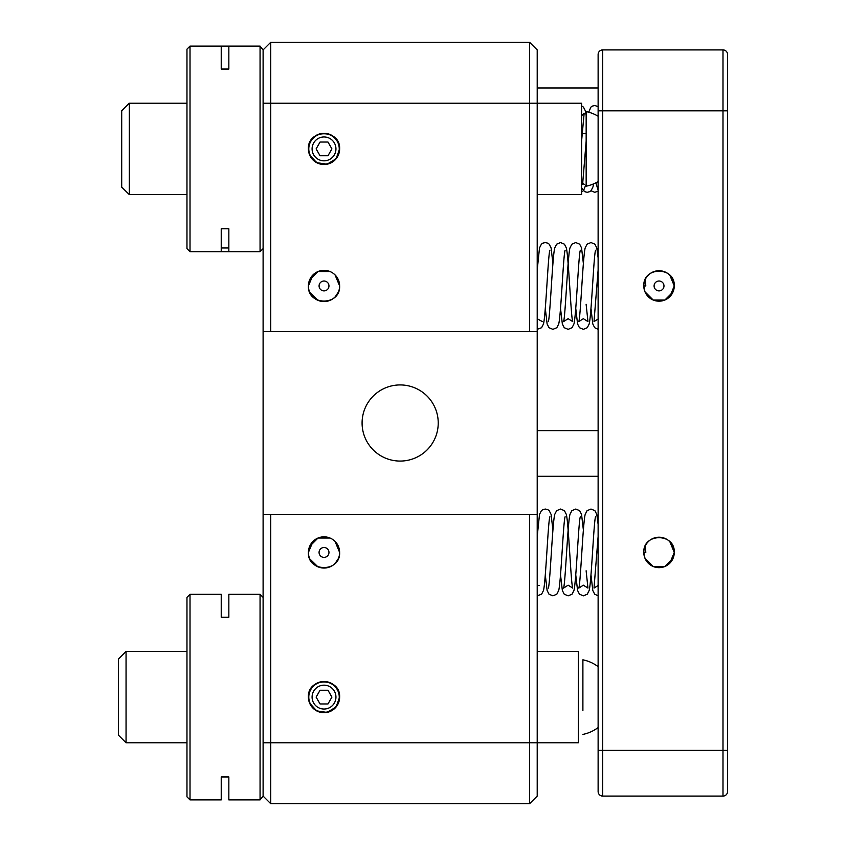 <?xml version="1.0" encoding="UTF-8"?>
<svg xmlns="http://www.w3.org/2000/svg" width="846" height="846" viewBox="0 0 846 846"><rect width="100%" height="100%" fill="white"/><g stroke="black" fill="none" stroke-linecap="round" stroke-linejoin="round"><path stroke-width="1.27" d="M335.058 274.918L339.627 285.948L338.506 280.132M313.031 274.865L308.409 285.948A15.609 15.609 0 0 0 324.018 301.557A15.609 15.609 0 0 0 339.627 285.948C340.6 306.072 307.436 306.104 308.409 285.948A15.609 15.609 0 0 1 324.018 270.339A15.609 15.609 0 0 1 339.627 285.948M309.604 279.941L318.022 271.534L330.014 271.534M309.604 154.881L316.658 162.654L327.064 164.209L336.084 158.794L339.627 148.896A15.609 15.609 0 0 0 324.018 133.287A15.609 15.609 0 0 0 308.409 148.896A15.609 15.609 0 0 0 324.018 164.505A15.609 15.609 0 0 0 339.627 148.896C340.61 128.793 307.447 128.729 308.409 148.896M335.058 541.408L339.627 552.438A15.609 15.609 0 0 0 324.018 536.829A15.609 15.609 0 0 0 308.409 552.438A15.609 15.609 0 0 0 324.018 568.047A15.609 15.609 0 0 0 339.627 552.438C340.6 572.562 307.436 572.594 308.409 552.438L313.031 541.355M309.604 546.431L318.022 538.024L330.014 538.024M339.627 552.438L338.506 546.622M309.604 703.089L316.658 710.862L327.064 712.417L336.084 707.002L339.627 697.104A15.609 15.609 0 0 0 324.018 681.495A15.609 15.609 0 0 0 308.409 697.104A15.609 15.609 0 0 0 324.018 712.713A15.609 15.609 0 0 0 339.627 697.104C340.61 677.001 307.447 676.937 308.409 697.104M438.228 423A38.07 38.07 0 0 0 400.158 384.93A38.07 38.07 0 0 0 362.088 423A38.07 38.07 0 0 0 400.158 461.07A38.07 38.07 0 0 0 438.228 423M529.596 803.7L270.72 803.7L263.106 796.086L263.106 514.368L537.21 514.368L537.21 796.086L529.596 803.7L529.596 514.368M270.72 514.368L270.72 803.7M309.816 558.91L317.863 566.778M318.117 566.894L323.902 568.047M324.05 568.047L329.972 566.862M335.217 563.309L338.411 558.476M270.72 42.3L529.596 42.3L537.21 49.914L537.21 331.632L263.106 331.632L263.106 49.914L270.72 42.3L270.72 331.632M529.596 331.632L529.596 42.3M263.106 331.632L263.106 514.368M309.816 292.42L317.863 300.288M318.117 300.404L323.902 301.557M324.05 301.557L329.972 300.372M335.217 296.819L338.411 291.986M537.21 514.368L537.21 331.632M669.852 275.225L674.262 285.948A15.228 15.228 0 0 0 659.034 270.72A15.228 15.228 0 0 0 643.806 285.948A15.228 15.228 0 0 0 659.034 301.176A15.228 15.228 0 0 0 674.262 285.948C675.214 266.321 642.865 266.289 643.806 285.948L644.959 291.764M669.852 541.715L674.262 552.438C675.214 532.811 642.865 532.779 643.806 552.438A15.228 15.228 0 0 0 659.034 567.666A15.228 15.228 0 0 0 674.262 552.438A15.228 15.228 0 0 0 659.034 537.21A15.228 15.228 0 0 0 643.806 552.438L644.959 558.254M598.122 80.37L598.122 106.628L594.791 105.496L592.242 106.131L590.878 107.135L588.7 112.211M644.98 558.297L653.186 566.503L664.882 566.503L673.046 558.392M669.81 563.203L674.262 552.438M664.861 566.503L658.981 567.666M722.992 796.086L722.992 110.826L602.69 110.826L602.69 750.402L598.122 750.402L598.122 54.482A4.568 4.568 0 0 1 602.69 49.914L722.992 49.914A4.568 4.568 0 0 1 727.56 54.482L727.56 791.518A4.568 4.568 0 0 1 722.992 796.086L602.69 796.086A4.568 4.568 0 0 1 598.122 791.518L598.122 750.402L598.122 791.518A4.568 4.568 0 0 0 602.69 796.086L602.69 750.402L727.56 750.402M673.046 291.902L664.882 300.013L653.186 300.013L644.98 291.807M664.861 300.013L658.981 301.176M669.81 296.713L674.262 285.948M129.1 103.434L121.486 110.826L121.486 186.966L129.1 194.358M126.054 742.788L126.054 651.42L118.44 659.034L118.44 735.174L126.054 742.788L186.966 742.788M263.106 742.788L578.326 742.788L578.326 651.42L537.21 651.42M598.122 666.648A38.07 38.07 0 0 0 582.894 659.806L582.894 710.492M645.382 279.201L645.805 285.948L643.806 285.948M645.382 545.691L645.805 552.438L643.806 552.438M537.21 87.984L598.122 87.984M582.503 133.668L586.162 133.668M537.21 430.614L598.122 430.614M537.21 476.298L598.122 476.298M190.012 594.315L190.012 799.893L186.966 796.847L186.966 597.361L190.012 594.315L221.229 594.315L221.229 617.252L221.229 594.315M221.229 799.893L221.229 776.956L221.229 799.893L190.012 799.893M228.843 594.315L228.843 617.252L228.843 594.315L260.06 594.315L260.06 799.893L228.843 799.893L228.843 776.956L228.843 799.893M263.106 796.086L260.06 799.893M263.106 597.361L260.06 594.315M221.229 776.956L228.843 776.956M228.843 617.252L221.229 617.252M190.012 46.107L221.229 46.107L221.229 69.044L221.229 46.107L228.843 46.107L228.843 69.044L228.843 46.107L260.06 46.107L260.06 251.685L228.843 251.685L228.843 228.748L228.843 251.685L221.229 251.685L221.229 228.748L221.229 251.685L190.012 251.685L186.966 248.639L186.966 49.153L190.012 46.107L190.012 251.685M263.106 248.639L260.06 251.685M263.106 49.914L260.06 46.107M221.229 228.748L228.843 228.748M228.843 69.044L221.229 69.044M228.843 247.973L221.229 247.973M129.1 103.212L121.708 110.826L121.708 186.966L129.322 194.58L186.966 194.58M186.966 103.212L129.322 103.212L129.322 194.58M537.21 194.58L581.593 194.58L581.593 103.212L263.106 103.212M586.162 112.359L586.162 185.433M335.947 148.896A11.929 11.929 0 0 0 324.018 136.967A11.929 11.929 0 0 0 312.089 148.896A11.929 11.929 0 0 0 324.018 160.825A11.929 11.929 0 0 0 335.947 148.896M339.246 148.896A15.228 15.228 0 0 0 324.018 133.668A15.228 15.228 0 0 0 308.79 148.896A15.228 15.228 0 0 0 324.018 164.124A15.228 15.228 0 0 0 339.246 148.896M327.973 155.749L331.928 148.896L327.973 142.043L320.063 142.043L316.108 148.896L320.063 155.749L327.973 155.749M335.947 697.104A11.929 11.929 0 0 0 324.018 685.175A11.929 11.929 0 0 0 312.089 697.104A11.929 11.929 0 0 0 324.018 709.033A11.929 11.929 0 0 0 335.947 697.104M339.246 697.104A15.228 15.228 0 0 0 324.018 681.876A15.228 15.228 0 0 0 308.79 697.104A15.228 15.228 0 0 0 324.018 712.332A15.228 15.228 0 0 0 339.246 697.104M327.973 703.957L331.928 697.104L327.973 690.251L320.063 690.251L316.108 697.104L320.063 703.957L327.973 703.957M328.925 286.551A4.949 4.949 0 0 0 324.621 281.041A4.949 4.949 0 0 0 319.111 285.345A4.949 4.949 0 0 0 323.415 290.855A4.949 4.949 0 0 0 328.925 286.551M328.449 554.638A4.949 4.949 0 0 0 326.218 548.007A4.949 4.949 0 0 0 319.587 550.238A4.949 4.949 0 0 0 321.818 556.869A4.949 4.949 0 0 0 328.449 554.638M659.806 290.834A4.949 4.949 0 0 0 663.92 285.176A4.949 4.949 0 0 0 658.262 281.062A4.949 4.949 0 0 0 654.148 286.72A4.949 4.949 0 0 0 659.806 290.834M727.56 110.826L722.992 110.826L722.992 49.914A4.568 4.568 0 0 1 727.56 54.482M602.69 49.914L602.69 110.826L598.122 110.826M126.054 651.42L186.966 651.42M582.894 734.402A38.07 38.07 0 0 0 598.122 727.56M590.984 190.762L594.791 192.296L598.122 191.164M581.593 182.049L582.926 182.895M583.37 183.328L584.152 184.565M585.749 185.052L583.476 190.657L581.593 191.905M597.054 182.165L598.122 182.863M581.593 187.696L584.628 191.661L587.177 192.296L589.725 191.661L591.09 190.657L592.972 186.924L593.543 183.889M582.608 184.513L586.162 141.06M595.891 182.789L598.122 190.244M598.122 183.963L598.122 183.106M581.593 115.743L584.152 113.227L581.593 141.06M586.162 115.638L585.358 110.868L583.476 107.135L581.593 105.887M537.21 329.327L541.599 327.709L543.481 323.976C545.797 315.346 548.123 253.969 549.889 250.279L549.868 250.331M542.254 321.565L537.21 318.709M537.21 269.98L539.505 247.92L541.387 244.187L542.751 243.183L545.3 242.548L547.848 243.183L549.213 244.187L551.095 247.92L552.914 263.476M545.3 308.42L547.119 323.976L549.001 327.709L552.914 329.348L556.827 327.709L558.709 323.976C561.025 315.346 563.351 253.969 565.117 250.279L565.096 250.331M548.345 321.565L548.324 321.617C550.09 317.927 552.417 256.55 554.733 247.92L556.615 244.187L560.528 242.548L564.441 244.187L566.323 247.92C568.639 256.55 570.965 317.927 572.731 321.617L568.142 318.688L563.552 321.617C565.318 317.927 567.645 256.55 569.961 247.92L571.843 244.187L575.756 242.548L579.669 244.187L581.551 247.92L583.37 263.476M560.528 308.42L562.347 323.976L564.229 327.709L568.142 329.348L572.055 327.709L573.937 323.976C576.253 315.346 578.579 253.969 580.345 250.279L580.324 250.331M575.756 308.42L577.575 323.976L579.457 327.709L583.37 329.348L587.283 327.709L589.165 323.976C591.481 315.346 593.807 253.969 595.573 250.279L595.552 250.331M586.119 304.285L587.959 321.617L583.37 318.688L578.78 321.617C580.546 317.927 582.873 256.55 585.189 247.92L587.071 244.187L590.984 242.548L594.897 244.187L596.779 247.92L598.122 257.84M590.984 308.42L592.803 323.976L594.685 327.709L598.122 329.327M598.598 318.688L594.008 321.617L598.122 269.98M537.686 263.476L537.21 257.84M537.21 595.817L541.599 594.199L543.481 590.466C545.797 581.837 548.123 520.459 549.889 516.769L549.868 516.821M539.399 585.474L537.21 585.199M537.21 536.47L539.505 514.41L541.387 510.677L542.751 509.673L545.3 509.038L547.848 509.673L549.213 510.677L551.095 514.41L552.914 529.966M545.3 574.91L547.119 590.466L549.001 594.199L552.914 595.838L556.827 594.199L558.709 590.466C561.025 581.837 563.351 520.459 565.117 516.769L565.096 516.821M548.345 588.055L548.324 588.107C550.09 584.417 552.417 523.04 554.733 514.41L556.615 510.677L560.528 509.038L564.441 510.677L566.323 514.41C568.639 523.04 570.965 584.417 572.731 588.107L568.142 585.178L563.552 588.107C565.318 584.417 567.645 523.04 569.961 514.41L571.843 510.677L575.756 509.038L579.669 510.677L581.551 514.41L583.37 529.966M560.528 574.91L562.347 590.466L564.229 594.199L568.142 595.838L572.055 594.199L573.937 590.466C576.253 581.837 578.579 520.459 580.345 516.769L580.324 516.821M575.756 574.91L577.575 590.466L579.457 594.199L583.37 595.838L587.283 594.199L589.165 590.466C591.481 581.837 593.807 520.459 595.573 516.769L595.552 516.821M586.119 570.775L587.959 588.107L583.37 585.178L578.78 588.107C580.546 584.417 582.873 523.04 585.189 514.41L587.071 510.677L590.984 509.038L594.897 510.677L596.779 514.41L598.122 524.33M590.984 574.91L592.803 590.466L594.685 594.199L598.122 595.817M598.598 585.178L594.008 588.107L598.122 536.47M537.686 529.966L537.21 524.33M586.162 186.194A38.07 38.07 0 0 0 598.122 181.552M598.122 116.24A38.07 38.07 0 0 0 586.162 111.598"/></g></svg>
